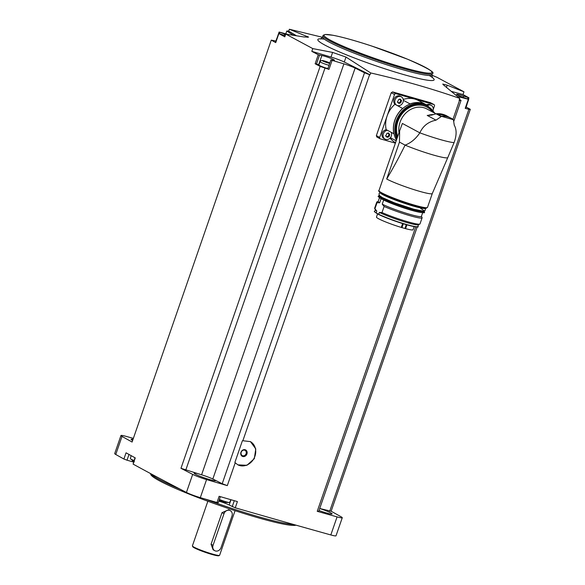 <?xml version="1.0" encoding="UTF-8"?>
<svg xmlns="http://www.w3.org/2000/svg" width="585" height="585" viewBox="0 0 585 585"><rect width="100%" height="100%" fill="white"/><g stroke="black" fill="none" stroke-linecap="round" stroke-linejoin="round"><path stroke-width="0.88" d="M433.266 109.337L434.45 105.929A1.199 1.031 118.2 0 0 433.843 104.51L395.928 93.673A1.199 1.031 118.2 0 0 394.539 94.521L391.219 92.737L376.367 135.632L376.798 136.978L380.111 138.762A1.199 1.031 118.2 0 0 380.294 138.835L395.394 143.149M391.219 92.737L392.615 91.896A1644.04 154.718 -160.9 0 0 430.531 102.733L434.019 104.583M415.738 226.834L317.231 511.327A1644.04 154.718 -160.9 0 0 337.077 516.884L330.825 534.946A1644.04 154.718 -160.9 0 1 235.25 507.795L229.166 505.016A8.402 0.79 -160.9 0 0 218.805 501.104M370.685 72.95L370.042 74.814L344.28 62.039L345.998 57.074L370.685 72.95C401.478 79.977 431.167 88.467 459.759 98.404L459.108 100.276A1644.04 154.718 -160.9 0 0 459.525 100.393L452.958 119.355M370.042 74.814A1644.04 154.718 -160.9 0 1 369.603 74.69L242.855 440.732L250.453 441.631L255.784 448.885L254.314 458.684L246.914 465.309L237.89 464.856L235.221 462.779L227.309 485.623A1644.04 154.718 -160.9 0 1 206.571 479.583A11.4 1.075 -160.9 0 1 192.677 474.384A1644.04 154.718 -160.9 0 1 180.97 468.3L320.141 66.397A1644.04 154.718 -160.9 0 1 315.139 63.78L318.269 54.749A1644.04 154.718 -160.9 0 1 311.82 51.348L331.015 57.052A12 1.126 -160.9 0 1 344.28 62.039M220.348 496.643L218.242 502.727L216.977 502.5A1644.04 154.718 -160.9 0 1 200.319 497.645A11.4 1.075 -160.9 0 1 186.425 492.446A1644.04 154.718 -160.9 0 1 133.109 464.11L134.996 457.748M235.25 507.795L237.4 501.586A1644.04 154.718 -160.9 0 1 219.126 496.292L216.977 502.5M417.237 226.87L318.745 511.305L317.231 511.327M459.525 100.393L461.038 100.379L453.748 121.439M235.221 462.779L234.877 462.472L242.402 440.739L242.855 440.732M320.141 66.397L328.975 69.396L332.104 60.365L343.9 63.867A10.801 1.016 -160.9 0 1 355.124 68.065L364.513 72.781L369.603 74.69M364.513 72.781L222.212 483.715L212.823 478.998A10.801 1.016 -160.9 0 0 201.598 474.801L180.97 468.3M227.309 485.623L222.212 483.715M332.104 60.365L330.92 59.867L333.501 60.284A7.203 0.68 -160.9 0 0 334.481 60.27A7.203 0.68 -160.9 0 0 329.604 57.886A7.203 0.68 -160.9 0 0 321.845 55.546L318.269 54.749M324.946 68.196L185.774 470.091M343.9 63.867L201.598 474.801M446.472 87.238L447.189 85.169L463.971 91.816L463.013 94.565A1644.04 154.718 -160.9 0 1 468.951 97.819L463.605 96.064A7.203 0.68 -160.9 0 0 456.556 94.346A7.203 0.68 -160.9 0 0 463.123 97.337L468.709 99.362L457.565 96.496M463.013 94.565L451.649 91.457M461.038 100.379L459.408 99.421M466.135 107.018A1644.04 154.718 -160.9 0 1 470.303 109.322L331.132 511.217A1644.04 154.718 -160.9 0 1 341.209 516.84A11.4 1.075 -160.9 0 1 342.269 517.732L336.017 535.794A11.4 1.075 -160.9 0 1 330.825 534.946M129 454.45L127.011 460.198L132.122 461.66A8.402 0.79 -160.9 0 1 133.497 462.07M127.011 460.198L123.903 459.028A1644.04 154.718 -160.9 0 1 115.757 454.479A11.4 1.075 -160.9 0 1 114.697 453.587L120.956 435.525A11.4 1.075 -160.9 0 1 126.148 436.373A1644.04 154.718 -160.9 0 1 133.358 438.384M463.971 91.816L436.951 77.3L431.884 75.209M468.468 99.209L468.943 97.841L468.475 99.216M293.451 35.29L286.782 31.02L288.295 31.005A1644.04 154.718 -160.9 0 1 288.712 31.122L289.363 29.25L308.595 37.147L303.842 36.957L285.758 34.084L312.77 48.592L311.82 51.348M322.481 37.286L289.363 29.25M275.923 41.001L271.264 40.138A1644.04 154.718 -160.9 0 0 275.74 42.61L278.862 33.564L284.215 35.327A7.203 0.68 -160.9 0 0 285.209 35.663M271.264 40.138L132.093 442.041A1644.04 154.718 -160.9 0 1 122.016 436.417A11.4 1.075 -160.9 0 1 120.956 435.525M133.109 464.11L135.259 457.894A1644.04 154.718 -160.9 0 1 126.053 452.819L123.903 459.028M285.758 34.084L284.807 36.833A1644.04 154.718 -160.9 0 1 278.87 33.579L275.74 42.595M133.014 439.372A11.4 1.075 19.1 0 0 131.12 439.328A11.4 1.075 19.1 0 0 132.415 440.351A11.4 1.075 19.1 0 0 132.641 440.468M331.132 511.217L319.717 508.504A11.4 1.075 19.1 0 1 332.104 513.93A11.4 1.075 19.1 0 1 319.015 510.515M342.269 517.732A11.4 1.075 -160.9 0 1 337.077 516.884M197.094 473.462A11.4 1.075 19.1 0 0 194.154 473.192A11.4 1.075 19.1 0 0 195.448 474.216A11.4 1.075 19.1 0 0 207.397 478.881A11.4 1.075 19.1 0 0 215.697 480.658A11.4 1.075 19.1 0 0 215.529 480.358M288.112 34.449L279.111 32.036L284.698 34.062A7.203 0.68 -160.9 0 1 285.648 34.398M293.553 34.99A10.801 1.016 -160.9 0 1 294.028 35.385M286.782 31.02L285.809 33.82M329.699 511.239L468.87 109.337L470.303 109.322M468.87 109.337L465.199 108.335L468.329 99.304M355.124 68.065L212.823 478.998M312.77 48.592L332.616 52.423L345.998 57.074M459.759 98.404L443.54 84.957L442.757 84.057L447.189 85.169M150.813 473.704A78.002 7.342 19.1 0 0 159.332 479.539A78.002 7.342 19.1 0 0 180.297 489.272M205.181 499.063A78.002 7.342 19.1 0 0 293.663 524.504M150.572 473.579L150.718 474.325A77.308 7.276 19.1 0 0 159.522 480.833A77.308 7.276 19.1 0 0 236.143 511.027A77.308 7.276 19.1 0 0 295.988 525.162M207.85 501.25L192.399 545.863A14.398 1.353 19.1 0 0 192.421 546.002A14.398 1.353 19.1 0 0 194.037 547.15A14.398 1.353 19.1 0 0 208.501 552.84A14.398 1.353 19.1 0 0 219.514 555.384A14.398 1.353 19.1 0 0 219.616 555.289L235.06 510.676M214.768 550.69L213.137 549.812L211.061 544.247L222.007 512.643L228.625 509.747L230.263 510.625A4.797 4.124 118.2 0 0 223.996 513.71L213.05 545.322A4.797 4.124 118.2 0 0 214.768 550.69A4.797 4.124 118.2 0 0 221.035 547.604L231.982 515.992A4.797 4.124 118.2 0 0 230.263 510.625M192.421 546.002L192.787 546.756A13.799 1.302 19.1 0 0 194.337 547.86A13.799 1.302 19.1 0 0 208.202 553.308A13.799 1.302 19.1 0 0 218.753 555.75L219.514 555.384M219.375 499.458A6.888 0.651 19.1 0 0 229.532 502.522A6.888 0.651 19.1 0 0 229.664 502.456L230.899 499.707M224.567 502.413L219.119 500.19M224.589 502.435L229.532 502.522M131.128 455.627L130.375 458.618A6.888 0.651 19.1 0 0 130.433 458.75A6.888 0.651 19.1 0 0 131.157 459.232A6.888 0.651 19.1 0 0 134.038 460.512M296.485 35.773L288.712 31.122M331.015 57.052L332.616 52.423M468.709 99.362L465.587 108.393L465.199 108.335M466.94 104.481A6.004 0.563 19.1 0 0 467.042 104.422L465.909 107.691A6.004 0.563 -160.9 0 1 465.806 107.757M328.975 69.396L327.914 68.898M315.139 63.78L318.715 64.577A7.203 0.68 -160.9 0 1 319 64.628M327.9 68.577A6.004 0.563 -160.9 0 1 319.556 65.52A6.004 0.563 -160.9 0 1 318.876 64.979L320.01 61.71A6.004 0.563 19.1 0 0 320.69 62.244A6.004 0.563 19.1 0 0 329.033 65.301M275.923 42.054A6.004 0.563 -160.9 0 1 275.659 41.762L276.793 38.486A6.004 0.563 19.1 0 0 277.056 38.778M328.141 62.844L329.53 63.107L327.169 62.003L323.008 60.855L328.127 62.88M394.539 94.521L379.687 137.416A1.199 1.031 118.2 0 0 380.111 138.762M396.791 105.278L395.694 104.686A4.797 4.124 -61.8 0 1 394.136 98.909A4.797 4.124 -61.8 0 1 399.526 95.947A4.797 4.124 -61.8 0 1 400.235 96.232L401.332 96.817A4.797 4.124 -61.8 0 1 402.692 103.004A4.797 4.124 -61.8 0 1 396.791 105.278A4.797 4.124 -61.8 0 1 395.233 99.494A4.797 4.124 -61.8 0 1 400.623 96.532A4.797 4.124 -61.8 0 1 401.332 96.817M427.986 105.812A24 20.629 118.2 0 0 426.151 104.678L418.429 100.532A24 20.629 118.2 0 0 414.882 99.092A24 20.629 118.2 0 0 403.24 99.465M402.729 108.517A4.921 4.227 118.2 0 1 402.648 108.444L394.926 104.291A24 20.629 118.2 0 0 387.109 115.969A24 20.629 118.2 0 0 386.159 129.607L393.88 133.753A4.921 4.227 118.2 0 1 393.99 133.738A23.883 20.526 118.2 0 1 402.729 108.517A23.883 20.526 -61.8 0 1 410.085 104.042A4.921 4.227 118.2 0 0 410.085 103.925L403.343 100.306M426.465 104.854A4.797 4.124 -61.8 0 1 429.463 104.503A4.797 4.124 -61.8 0 1 430.165 104.788L431.262 105.373A4.797 4.124 -61.8 0 1 433.119 110.294M391.146 132.283A4.797 4.124 -61.8 0 1 390.232 137.921A4.797 4.124 -61.8 0 1 385.062 139.142L383.965 138.557A4.797 4.124 -61.8 0 1 382.129 133.57A4.797 4.124 -61.8 0 1 386.334 129.695M390.085 138.082A24 20.629 118.2 0 0 395.54 142.725M427.496 105.483A4.797 4.124 -61.8 0 1 430.553 105.088A4.797 4.124 -61.8 0 1 431.262 105.373M398.612 99.487L399.782 99.172L401.303 100.269L400.206 99.786A0.877 0.753 118.2 0 1 399.84 99.077M400.952 100.189A0.497 0.431 118.2 0 1 400.681 100.774L401.434 101.176L401.478 100.306M401.434 101.176L400.367 103.077M400.337 103.055L399.518 102.609A0.877 0.753 118.2 0 0 398.465 102.989L399.211 103.391L400.337 103.055M398.4 103.157L399.211 103.391L397.295 101.973A0.877 0.753 118.2 0 0 397.259 101.958M398.656 99.508L397.471 102.243M385.062 139.142A4.797 4.124 -61.8 0 1 383.226 134.155A4.797 4.124 -61.8 0 1 387.424 130.287M386.882 133.351L388.864 133.27L388.052 133.044L389.252 134.067A0.497 0.431 118.2 0 1 388.959 134.645A0.877 0.753 118.2 0 0 388.542 135.844L389.288 136.246L389.756 134.177M389.288 136.246L388.645 136.941M388.608 136.919L387.797 136.48A0.877 0.753 118.2 0 0 386.736 136.861L387.482 137.263L388.608 136.919M386.67 137.029L387.482 137.263L385.566 135.844A0.877 0.753 118.2 0 0 385.53 135.822M386.926 133.38L385.742 136.108M388.111 132.949A0.877 0.753 118.2 0 0 388.477 133.658L389.252 134.075M387.972 136.576A0.497 0.431 118.2 0 0 388.542 135.844M388.484 136.861L387.862 136.524A0.877 0.753 118.2 0 0 387.797 136.48M400.681 100.774A0.877 0.753 118.2 0 0 400.272 101.973L401.017 102.375M399.694 102.704A0.497 0.431 118.2 0 0 400.272 101.973M400.213 102.989L399.592 102.653A0.877 0.753 118.2 0 0 399.518 102.609M402.648 108.444A24 20.629 118.2 0 0 393.88 133.753M396.842 138.959A23.883 20.526 -61.8 0 1 411.43 104.773A23.883 20.526 -61.8 0 1 427.445 105.512L426.092 104.788A23.883 20.526 118.2 0 0 410.085 104.042M396.454 140.064A23.883 20.526 -61.8 0 1 393.99 133.738M432.3 193.525A25.681 2.413 -160.9 0 1 432.3 193.533A25.681 2.413 -160.9 0 1 413.588 189.518A25.681 2.413 -160.9 0 1 386.685 179.017C393.047 168.363 399.189 157.065 405.091 145.124A28.563 2.691 19.1 0 0 432.527 154.784A28.563 2.691 19.1 0 0 447.781 157.599A28.563 2.691 19.1 0 0 447.788 157.584L432.3 193.533L427.489 207.412L425.785 208.114L420.608 207.28L401.836 201.664C393.113 198.593 386.524 195.902 382.085 193.577C379.073 191.69 378.027 190.703 378.956 190.608A25.681 2.413 19.1 0 0 381.873 192.904A25.681 2.413 19.1 0 0 408.805 203.412A25.681 2.413 19.1 0 0 427.489 207.412M454.282 125.351L453.419 119.728L441.551 116.335L436.022 120.159C428.381 121.717 422.992 125.943 419.854 132.846L402.378 123.457L399.635 130.879L399.467 142.104L405.091 145.124C410.838 142.959 415.752 138.864 419.854 132.846A31.202 2.94 19.1 0 0 454.07 142.623L447.781 157.599M436.022 120.159L427.211 115.42A20.577 17.689 118.2 0 1 427.452 115.34L427.723 115.486A20.577 17.689 -61.8 0 1 433.704 114.565M454.377 125.402C456.775 129.841 456.673 135.581 454.07 142.623M427.723 115.486L431.628 115.099L436.096 113.804L441.17 116.532M426.151 104.678A24 20.629 118.2 0 0 410.085 103.925M396.199 140.824L390.407 137.716M453.419 119.728L453.017 119.391L453.419 119.728M436.688 113.68L446.618 115.815A23.883 20.526 -61.8 0 0 437.127 113.695L441.551 116.335M382.568 197.693A23.1 2.172 19.1 0 0 412.425 208.845A23.1 2.172 19.1 0 0 420.71 208.531M379.482 197.701L378.202 201.408A22.859 2.15 19.1 0 0 379.658 202.805L381.084 198.681A22.859 2.15 19.1 0 1 381.062 198.666M378.232 201.313L376.923 201.942A24 2.26 19.1 0 0 376.755 202.103A24 2.26 19.1 0 0 377.04 202.673L379.658 202.805M376.755 202.103L374.641 208.202A24 2.26 19.1 0 0 374.671 208.443A24 2.26 19.1 0 0 374.934 208.765L377.04 202.673M374.671 208.443L375.38 209.876A22.859 2.15 19.1 0 0 376.806 211.046L374.934 208.765M376.162 212.911L378.736 214.293A22.859 2.15 19.1 0 0 402.582 223.324A22.859 2.15 19.1 0 0 417.909 226.468C419.445 227.536 415.745 226.98 406.802 224.801L392.528 220.165L377.384 213.825C374.532 211.887 373.639 211.112 374.7 211.514A22.859 2.15 19.1 0 0 376.162 212.911L376.806 211.046M378.736 214.293L379.38 212.428A22.859 2.15 19.1 0 0 402.239 221.152A22.859 2.15 19.1 0 0 418.385 224.764L419.825 224.077A24 2.26 19.1 0 0 420.001 223.909L422.114 217.81A24 2.26 19.1 0 0 422.077 217.576L421.441 216.274M379.38 212.428L381.998 212.567A24 2.26 19.1 0 0 405.127 220.976A24 2.26 19.1 0 0 419.825 224.077M381.998 212.567L384.111 206.468A24 2.26 19.1 0 0 408.235 215.178A24 2.26 19.1 0 0 422.114 217.81M384.111 206.468L382.239 204.187A22.859 2.15 19.1 0 0 406.078 213.218A22.859 2.15 19.1 0 0 421.405 216.37L422.684 212.662M382.239 204.187L383.665 200.07A22.859 2.15 19.1 0 0 420.849 212.45M414.18 226.6L413.09 229.737A19.378 1.821 -160.9 0 1 405.58 228.655A6.004 0.563 -160.9 0 1 404.937 228.479L401.961 227.631A6.004 0.563 -160.9 0 1 401.273 227.426A19.378 1.821 -160.9 0 1 376.469 217.05L377.552 213.92M250.307 441.558A13.199 11.349 -61.8 0 1 253.956 458.464A13.199 11.349 -61.8 0 1 237.861 464.834M245.122 449.733A3.598 3.093 -61.8 0 1 245.956 455.554A3.598 3.093 -61.8 0 1 240.771 454.077A3.598 3.093 -61.8 0 1 245.122 449.733M244.618 450.187A2.947 2.537 -61.8 0 1 245.049 450.37A2.947 2.537 -61.8 0 1 245.89 454.165A2.947 2.537 -61.8 0 1 242.256 455.561A2.947 2.537 -61.8 0 1 241.305 452.008A2.947 2.537 -61.8 0 1 244.618 450.187M206.571 479.583L200.319 497.645M122.016 436.417L115.757 454.479M192.677 474.384L186.425 492.446M324.353 39.166A61.542 5.791 19.1 0 0 324.821 45.067A61.542 5.791 19.1 0 0 395.219 72.072A61.542 5.791 19.1 0 0 433.258 78.251A61.542 5.791 19.1 0 0 429.258 75.494M320.609 38.99L322.627 36.935A57.871 5.448 19.1 0 0 329.194 42.12A57.871 5.448 19.1 0 0 389.881 65.791A57.871 5.448 19.1 0 0 432.001 74.814L432.308 77.666M329.626 40.877A57.871 5.448 19.1 0 0 390.312 64.547A57.871 5.448 19.1 0 0 432.425 73.571C435.437 72.62 427.196 67.853 407.694 59.275L372.162 46.193C355.548 40.716 342.459 37.074 332.902 35.254L325.26 34.493C323.468 35.056 322.73 35.451 323.059 35.7A57.871 5.448 19.1 0 0 329.626 40.877M330.598 40.292A57.03 5.367 19.1 0 0 423.957 72.569A57.03 5.367 19.1 0 0 379.49 48.672A57.03 5.367 19.1 0 0 330.598 40.292M222.007 512.643L223.996 513.71M211.061 544.247L213.05 545.322M230.995 499.736L229.166 505.016M234.285 500.687L232.216 506.654M132.488 460.607L132.122 461.66M307.432 37.345L307.725 36.511M463.159 97.344L463.605 96.064M467.634 98.894L468.073 97.615M318.715 64.577L321.845 55.546M316.405 64.189L319.534 55.158M284.259 35.341L284.698 34.062M279.484 33.689L279.93 32.409M320.01 61.71L320.748 60.767L322.43 60.489L329.838 62.99A4.197 0.395 19.1 0 0 324.441 60.979A4.197 0.395 19.1 0 0 322.774 60.979A4.197 0.395 19.1 0 0 326.211 62.376A4.197 0.395 19.1 0 0 329.706 63.363M326.993 62.515L327.169 62.003M325.333 61.944L325.509 61.432M379.687 137.416L376.367 135.632M433.843 104.51L430.531 102.733M395.928 93.673L392.615 91.896M388.155 132.897L388.864 133.27M388.959 134.645L389.705 135.047M385.588 135.969L385.961 136.166M399.884 99.026L400.593 99.406M397.317 102.097L397.69 102.295M386.685 179.017L399.467 142.104M399.014 132.678A20.577 17.689 -61.8 0 1 407.028 111.962A20.577 17.689 -61.8 0 1 426.911 108.971L435.986 113.848M397.698 136.48A22.259 19.137 -61.8 0 1 407.189 108.971A22.259 19.137 -61.8 0 1 432.578 112.013M397.208 137.899A23.283 20.014 -61.8 0 1 407.197 107.867A23.283 20.014 -61.8 0 1 434.392 112.993M441.726 116.166A23.883 20.526 -61.8 0 1 451.21 118.28A23.883 20.526 -61.8 0 1 453.017 119.391M382.173 193.613A25.082 2.362 19.1 0 0 408.835 203.982A25.082 2.362 19.1 0 0 426.743 207.704M381.179 193.065A24.182 2.274 19.1 0 0 382.846 194.052A24.182 2.274 19.1 0 0 404.337 202.681A24.182 2.274 19.1 0 0 424.227 207.975M379.972 192.289A24.182 2.274 19.1 0 0 382.729 194.388A24.182 2.274 19.1 0 0 407.76 204.18A24.182 2.274 19.1 0 0 425.653 208.106M380.118 192.626A23.941 2.252 19.1 0 0 382.853 194.673A23.941 2.252 19.1 0 0 407.489 204.319A23.941 2.252 19.1 0 0 425.324 208.282M379.212 195.266A23.941 2.252 19.1 0 0 381.873 197.496A23.941 2.252 19.1 0 0 407.46 207.441A23.941 2.252 19.1 0 0 424.41 210.922M379.16 195.185L378.853 195.5A24.182 2.274 19.1 0 0 381.596 197.664A24.182 2.274 19.1 0 0 406.955 207.558A24.182 2.274 19.1 0 0 424.549 211.324L424.498 210.885M424.235 212.231C425.814 213.335 421.902 212.743 412.505 210.454L397.391 205.547L381.369 198.834C378.341 196.765 377.398 195.953 378.539 196.399A24.182 2.274 19.1 0 0 381.281 198.571A24.182 2.274 19.1 0 0 406.641 208.457A24.182 2.274 19.1 0 0 424.235 212.231L424.549 211.324M378.678 196.801A23.941 2.252 19.1 0 0 381.405 198.849A23.941 2.252 19.1 0 0 406.048 208.494A23.941 2.252 19.1 0 0 423.884 212.457M377.822 214.052A22.618 2.128 19.1 0 0 401.134 223.09A22.618 2.128 19.1 0 0 417.558 226.695M401.273 227.426L402.612 223.558M401.961 227.631L403.299 223.77M405.58 228.655L406.904 224.83M404.937 228.479L406.261 224.647M432.001 74.814L432.425 73.571M322.627 36.935L323.059 35.7M134.323 461.762L130.433 458.75M327.79 68.898L330.92 59.867M277.034 38.018L279.111 32.036M467.042 104.422L467.137 103.903M277.473 37.586L276.793 38.486M328.053 62.873L328.2 62.463M378.956 190.608L399.482 131.332M427.445 105.512L435.094 113.366M453.097 119.45L446.618 115.815M425.683 208.048C427.262 209.159 423.35 208.567 413.953 206.278L398.838 201.372L382.817 194.659C379.789 192.589 378.846 191.778 379.987 192.224M425.368 208.362L425.2 210.373L423.101 211.105L413.536 209.167L394.509 202.871L382.349 197.606L379.321 195.434L379.022 193.715L380.038 192.662M378.539 196.399L378.853 195.5M374.7 211.514L375.314 209.744M417.909 226.468L418.516 224.706"/></g></svg>
